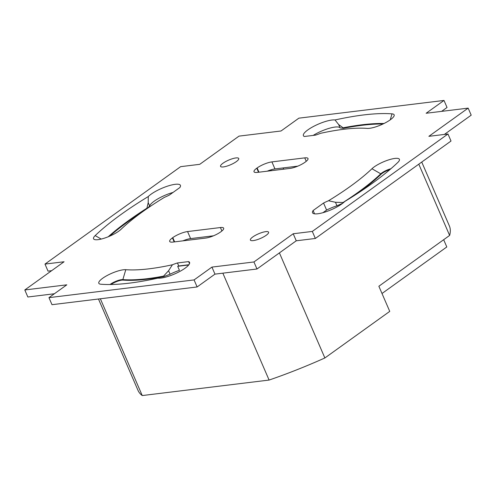 <?xml version="1.0" encoding="UTF-8"?>
<svg xmlns="http://www.w3.org/2000/svg" width="496" height="496" viewBox="0 0 496 496"><rect width="100%" height="100%" fill="white"/><g stroke="black" fill="none" stroke-linecap="round" stroke-linejoin="round"><path stroke-width="0.74" d="M98.468 299.007L138.024 390.414A175.541 44.485 156.6 0 0 142.24 395.56L269.099 380.06A175.541 44.485 156.6 0 0 324.874 357.969L389.744 311.383L378.863 286.248L449.624 235.433A175.541 44.485 -23.4 0 0 449.345 225.847L421.743 162.062M449.624 235.433L418.791 164.182M443.666 239.711L446.803 246.958L382.001 293.502M142.24 395.56L100.359 298.778M269.099 380.06L222.847 273.172M170.103 274.232L168.584 270.723L163.562 276.111L163.779 276.619L170.103 274.232A18.402 4.662 -23.4 0 1 179.434 270.339L177.698 266.315L188.703 264.969M324.874 357.969L279.409 252.898M271.002 169.818L271.38 170.68M283.675 169.179L283.135 167.927M323.553 203.038L313.112 210.533A18.402 4.662 156.6 0 0 312.53 212.741A18.402 4.662 156.6 0 0 326.504 211.575A18.402 4.662 156.6 0 0 344.689 201.537A185.733 47.07 -23.4 0 0 397.78 162.49A15.853 4.018 -23.4 0 0 399.323 160.499A15.853 4.018 -23.4 0 0 389.509 159.625A15.853 4.018 -23.4 0 0 371.95 168.733A154.02 39.035 156.6 0 1 328.519 200.744A18.402 4.662 156.6 0 0 323.553 203.038L326.597 210.075L322.964 212.685M343.201 202.87L343.046 202.504L335.463 202.275L336.989 205.79L342.736 203.236M336.989 205.79A18.402 4.662 -23.4 0 0 326.597 210.075M335.463 202.275L328.519 200.744M343.046 202.504A161.38 40.895 -23.4 0 0 380.773 173.817A8.494 2.151 156.6 0 1 390.904 168.733M148.267 196.546A18.402 4.662 156.6 0 1 166.451 186.515A18.402 4.662 156.6 0 1 180.426 185.349A18.402 4.662 156.6 0 1 179.837 187.556L169.403 195.046A18.402 4.662 156.6 0 1 164.43 197.34A154.02 39.035 156.6 0 0 121.005 229.35A15.853 4.018 -23.4 0 1 107.241 237.156A15.853 4.018 -23.4 0 1 94.463 239.518A15.853 4.018 -23.4 0 1 95.176 235.594A185.733 47.07 -23.4 0 1 148.267 196.546L148.211 202.653L146.785 208.785M147.269 208.45L149.662 206.007L148.211 202.653M144.355 210.49A178.368 45.204 -23.4 0 0 109.721 236.146M108.233 236.766A178.368 45.204 156.6 0 1 146.618 208.388M320.528 133.319A154.02 39.035 156.6 0 1 367.164 128.396A15.853 4.018 -23.4 0 0 382.509 124.217A15.853 4.018 -23.4 0 0 394.047 116.008A15.853 4.018 -23.4 0 0 392.014 113.851A185.733 47.07 -23.4 0 0 335.017 119.958A18.402 4.662 156.6 0 0 315.016 125.674A18.402 4.662 156.6 0 0 303.397 135.675A18.402 4.662 156.6 0 0 304.339 136.493L315.499 135.129A18.402 4.662 156.6 0 0 320.528 133.319M340.107 127.894L343.325 128.303L343.108 127.801L338.656 124.546L340.107 127.894A18.402 4.662 -23.4 0 0 313.187 135.408M338.656 124.546L335.017 119.958M343.108 127.801A178.368 45.204 156.6 0 1 383.985 123.51M110.038 284.518A8.494 2.151 156.6 0 1 122.847 279.601A161.38 40.895 -23.4 0 0 163.562 276.111M163.779 276.619A161.38 40.895 156.6 0 1 123.064 280.104A8.494 2.151 -23.4 0 0 110.961 284.506M172.428 264.765A18.402 4.662 156.6 0 1 177.45 262.961L188.616 261.597A18.402 4.662 156.6 0 1 189.559 262.409A18.402 4.662 156.6 0 1 177.94 272.409A18.402 4.662 156.6 0 1 157.939 278.132A185.733 47.07 -23.4 0 1 100.942 284.239A15.853 4.018 -23.4 0 1 99.739 284.01A15.853 4.018 -23.4 0 1 106.789 275.708A15.853 4.018 -23.4 0 1 125.786 269.694A154.02 39.035 156.6 0 0 172.428 264.765L168.584 270.723M188.616 261.597L189.509 263.655M389.899 169.601A8.494 2.151 -23.4 0 0 380.99 174.319A161.38 40.895 156.6 0 1 356.271 194.271M382.986 123.994A178.368 45.204 -23.4 0 0 343.325 128.303M180.649 166.656L44.981 264.089L64.071 261.758L24.8 289.962L66.805 284.828L48.955 297.65L194.079 279.918L211.928 267.096L253.933 261.962L293.21 233.759L312.306 231.427L447.975 133.994L428.879 136.326L468.156 108.122L426.145 113.255L444.001 100.44L298.877 118.166L281.027 130.987L239.016 136.121L199.745 164.325L180.649 166.656M235.891 157.939A9.908 2.511 156.6 0 1 238.737 158.491A9.908 2.511 156.6 0 1 230.64 164.734A9.908 2.511 156.6 0 1 220.546 166.365A9.908 2.511 156.6 0 1 225.55 161.634A9.908 2.511 156.6 0 1 235.891 157.939M265.738 231.638A9.908 2.511 156.6 0 1 268.59 232.19A9.908 2.511 156.6 0 1 260.493 238.427A9.908 2.511 156.6 0 1 250.399 240.058A9.908 2.511 156.6 0 1 255.397 235.333A9.908 2.511 156.6 0 1 265.738 231.638M182.894 240.858A11.327 2.871 156.6 0 1 190.613 238.601L187.569 231.564L220.41 227.546A11.327 2.871 -23.4 0 1 223.665 228.179A11.327 2.871 -23.4 0 1 220.906 231.744L220.553 231.998A11.327 2.871 -23.4 0 1 205.772 238.061L172.93 242.073A11.327 2.871 -23.4 0 1 169.675 241.44A11.327 2.871 -23.4 0 1 172.434 237.882L172.788 237.621L174.629 241.868M187.569 231.564A11.327 2.871 -23.4 0 0 172.788 237.621M267.226 171.188A11.327 2.871 156.6 0 1 274.951 168.931L271.907 161.894L304.749 157.877A11.327 2.871 -23.4 0 1 308.004 158.509A11.327 2.871 -23.4 0 1 305.245 162.074L304.891 162.328A11.327 2.871 -23.4 0 1 290.11 168.392L257.269 172.403A11.327 2.871 -23.4 0 1 254.014 171.771A11.327 2.871 -23.4 0 1 256.767 168.212L257.126 167.952L258.962 172.199M271.907 161.894A11.327 2.871 -23.4 0 0 257.126 167.952M177.698 266.315A18.402 4.662 156.6 0 1 178.752 265.974L188.889 264.734M177.45 262.961L178.752 265.974M313.112 210.533L314.538 213.819M173.036 192.436A18.402 4.662 -23.4 0 0 149.662 206.007M297.836 166.135L274.951 168.931M213.497 235.805L190.613 238.601M441.626 111.364L447.045 107.477L444.001 100.44M444.36 134.435L471.2 115.165L468.156 108.122M312.306 231.427L315.351 238.464L451.019 141.031L447.975 133.994M315.351 238.464L296.255 240.796L293.21 233.759M296.255 240.796L256.984 268.999L253.933 261.962M194.079 279.918L197.123 286.955L214.973 274.133L256.984 268.999M214.973 274.133L211.928 267.096M197.123 286.955L51.999 304.687L48.955 297.65M54.374 293.756L27.844 296.999L24.8 289.962M44.981 264.089L48.025 271.126L51.64 270.686M380.99 174.319L380.773 173.817L371.95 168.733M101.203 239.066L95.176 235.594M390.234 119.852L392.014 113.851M125.786 269.694L122.847 279.601L123.064 280.104M258.521 172.248L256.767 168.212M304.749 157.877L306.237 161.312M174.183 241.918L172.434 237.882M220.41 227.546L221.898 230.981"/></g></svg>
